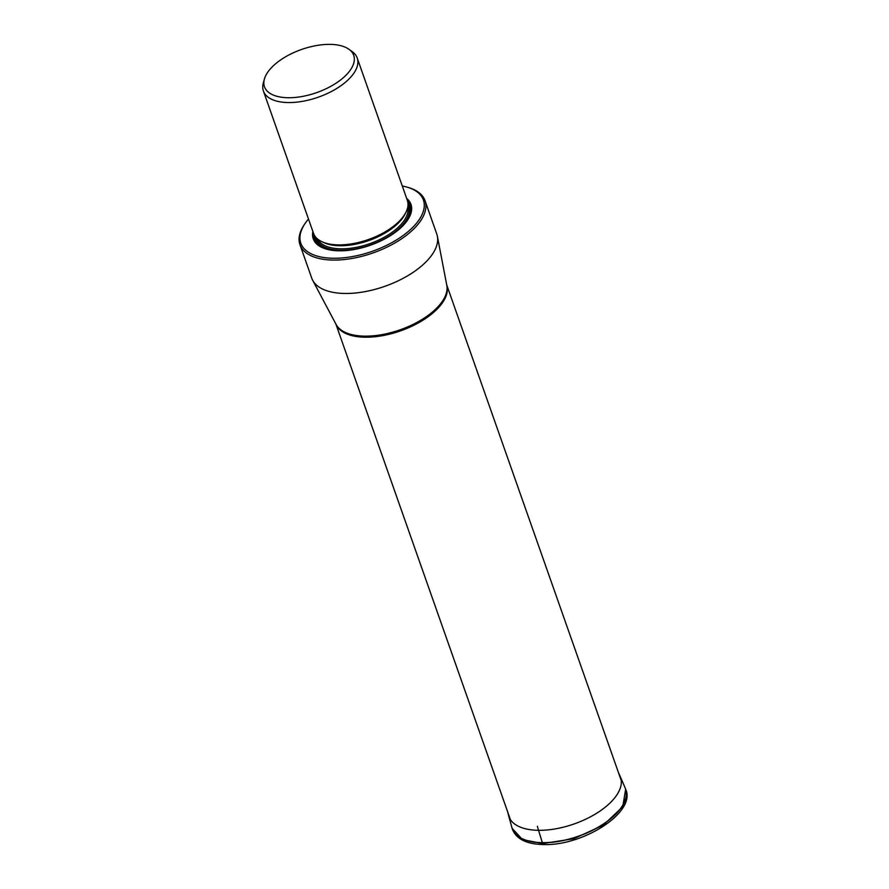 <?xml version="1.0" encoding="UTF-8"?>
<svg xmlns="http://www.w3.org/2000/svg" width="889" height="889" viewBox="0 0 889 889"><rect width="100%" height="100%" fill="white"/><g stroke="black" fill="none" stroke-linecap="round" stroke-linejoin="round"><path stroke-width="1.33" d="M299.96 244.697L311.728 278.101A66.297 32.037 -19.4 0 0 312.65 280.235A66.297 32.037 -19.4 0 0 344.921 293.47A66.297 32.037 -19.4 0 0 420.13 267.178A66.297 32.037 -19.4 0 0 436.432 246.397A66.297 32.037 -19.4 0 0 437.388 236.307A66.297 32.037 -19.4 0 0 436.788 234.063L425.02 200.658A66.297 32.037 160.6 0 1 424.664 212.993A66.297 32.037 160.6 0 1 408.373 233.763A66.297 32.037 160.6 0 1 333.164 260.066A66.297 32.037 160.6 0 1 299.96 244.697A66.297 32.037 160.6 0 1 304.471 224.361L305.238 223.25A64.986 31.404 160.6 0 1 306.972 220.883A64.986 31.404 160.6 0 1 308.494 219.038M402.295 186.012A64.986 31.404 160.6 0 1 407.462 187.246L408.751 187.635A66.297 32.037 160.6 0 1 425.02 200.658M407.462 187.246A64.986 31.404 160.6 0 1 421.875 214.994A64.986 31.404 160.6 0 1 410.407 229.606A64.986 31.404 160.6 0 1 329.675 258.121A64.986 31.404 160.6 0 1 305.238 223.25M312.872 231.484A51.806 25.036 -19.4 0 0 325.952 248.987A51.806 25.036 -19.4 0 0 406.062 222.172A51.806 25.036 -19.4 0 0 407.451 220.283A51.806 25.036 -19.4 0 0 406.673 198.447M263.411 91.034L313.539 233.374A49.717 24.025 -19.4 0 0 325.741 243.142A49.717 24.025 -19.4 0 0 338.442 244.897A49.717 24.025 -19.4 0 0 402.628 217.405A49.717 24.025 -19.4 0 0 403.95 215.605A49.717 24.025 -19.4 0 0 407.34 200.347L357.211 58.007A49.717 24.025 160.6 0 1 357.878 62.497A49.717 24.025 160.6 0 1 338.253 87.511A49.717 24.025 160.6 0 1 288.314 102.557A49.717 24.025 160.6 0 1 263.411 91.034A49.717 24.025 160.6 0 1 263.322 82.944L264.389 79.077A47.295 22.858 160.6 0 1 268.967 70.531A47.295 22.858 160.6 0 1 308.816 47.239A47.295 22.858 160.6 0 1 348.966 49.295A47.295 22.858 160.6 0 1 353.933 62.508A47.295 22.858 160.6 0 1 339.754 80.588A47.295 22.858 160.6 0 1 287.747 97.723A47.295 22.858 160.6 0 1 264.389 79.077M348.966 49.295L352.222 51.64A49.717 24.025 160.6 0 1 357.211 58.007M543.968 844.406A2.089 1.1 -89.3 0 1 542.634 843.583L542.368 842.75A5.19 2.745 -89.3 0 1 542.334 842.639L538.545 830.315A99.046 52.429 -89.3 0 1 537.389 826.314A99.046 52.429 90.7 0 0 538.545 830.315A59.163 28.592 160.6 0 1 508.63 815.68L512.12 828.304A60.041 29.015 160.6 0 1 512.042 828.048M625.267 788.176A60.041 29.015 160.6 0 1 625.367 788.432A60.041 29.015 160.6 0 1 603.187 824.247A60.041 29.015 160.6 0 1 542.368 842.75A60.041 29.015 160.6 0 1 512.12 828.304L522.465 839.572L542.634 843.583L573.761 838.738L603.453 825.059L622.745 806.69L625.667 789.221C636.58 812.157 582.973 846.117 543.557 844.55C526.621 844.217 516.231 839.072 512.364 829.115M511.964 827.792A60.041 29.015 160.6 0 0 542.334 842.639A60.041 29.015 160.6 0 0 603.475 823.925A60.041 29.015 160.6 0 0 625.156 787.932L625.678 789.221M538.545 830.315A59.163 28.592 -19.4 0 0 598.808 811.868A59.163 28.592 -19.4 0 0 620.178 776.397L618.566 772.885M446.745 285.002A58.774 28.404 160.6 0 1 423.853 319.64A58.774 28.404 160.6 0 1 365.146 337.209A58.774 28.404 160.6 0 1 335.886 324.052M312.65 280.235L336.064 324.385A58.863 28.448 -19.4 0 0 364.712 336.142A58.863 28.448 -19.4 0 0 422.242 319.34A58.863 28.448 -19.4 0 0 446.811 285.38L437.388 236.307M407.573 201.092A50.806 24.559 160.6 0 1 407.151 220.716M326.452 249.131A50.806 24.559 160.6 0 1 313.828 234.107M407.907 202.714A50.073 24.203 160.6 0 1 404.973 223.228A50.073 24.203 160.6 0 1 400.883 227.74M335.731 250.676A50.073 24.203 160.6 0 1 314.584 235.574M315.895 237.363A48.939 23.647 -19.4 0 0 353.633 249.276A48.939 23.647 -19.4 0 0 404.006 223.217A48.939 23.647 -19.4 0 0 408.007 204.926M317.529 238.963A47.895 23.147 -19.4 0 0 356.378 247.342A47.895 23.147 -19.4 0 0 402.817 222.339A47.895 23.147 -19.4 0 0 407.729 207.193M405.428 213.227A47.895 23.147 160.6 0 1 401.728 219.25A47.895 23.147 160.6 0 1 323.107 242.219M325.741 243.142L327.241 243.597A48.206 23.292 -19.4 0 0 401.772 218.65A48.206 23.292 -19.4 0 0 403.061 216.894L403.95 215.605M625.156 787.932L620.178 776.397M507.686 811.924L508.63 815.68M446.734 284.947L621.244 780.509M335.853 323.996L510.364 819.547"/></g></svg>
